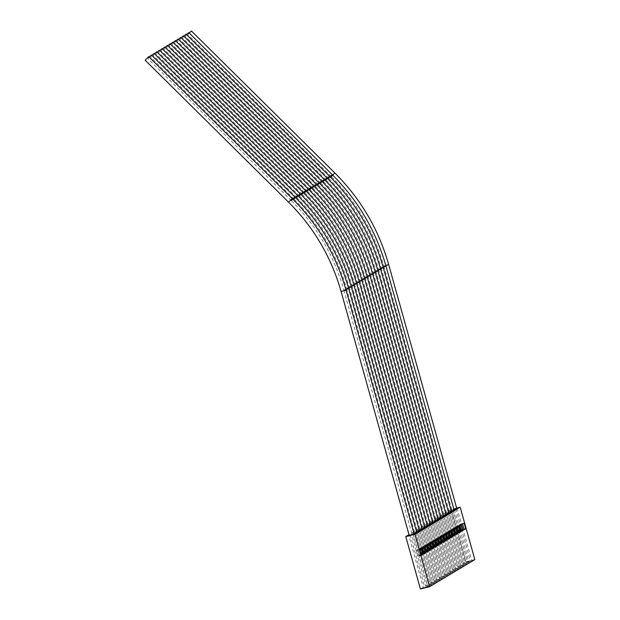 <?xml version="1.0" encoding="UTF-8"?>
<svg xmlns="http://www.w3.org/2000/svg" width="620" height="620" viewBox="0 0 620 620"><rect width="100%" height="100%" fill="white"/><g stroke="black" fill="none" stroke-linecap="round" stroke-linejoin="round"><path stroke-width="0.46" stroke-dasharray="3.1 2.33" d="M148.808 56.56L145.181 60.218M413.532 534.293L411.293 534.525L414.098 533.828M454.576 509.221L453.918 509.4M456.204 508.687L451.856 509.756L456.707 508.253M191.425 31L187.984 34.565L189.162 32.999M451.91 510.826L451.252 511.004M454.072 509.966L449.198 511.353L454.042 509.849M188.759 32.597L185.318 36.161L186.496 34.596M449.244 512.422L448.586 512.601M450.88 511.887L446.532 512.949L451.375 511.446M186.093 34.201L182.66 37.766L183.83 36.193M446.578 514.019L445.92 514.205M448.214 513.484L443.866 514.554L448.71 513.05M183.435 35.797L179.994 39.362L181.172 37.797M443.912 515.623L443.254 515.801M446.082 514.763L441.2 516.15L446.043 514.646M180.769 37.394L177.328 40.959L178.506 39.393M441.246 517.22L440.588 517.398M443.416 516.359L438.534 517.746L443.378 516.243M178.103 38.998L174.662 42.563L175.84 40.99M438.58 518.816L437.921 519.002M440.216 518.281L435.868 519.351L440.712 517.847M175.437 40.595L171.996 44.16L173.174 42.594M435.914 520.42L435.263 520.599M437.55 519.878L433.202 520.947L438.053 519.444M172.771 42.191L169.33 45.756L170.508 44.191M433.256 522.017L432.597 522.195M435.418 521.164L430.536 522.544L435.387 521.04M170.105 43.795L166.664 47.36L167.842 45.795M430.59 523.613L429.931 523.799M432.218 523.079L427.87 524.148L432.721 522.644M167.439 45.392L163.998 48.957L165.176 47.391M427.924 525.218L427.265 525.396M429.552 524.675L425.204 525.745L430.055 524.241M164.773 46.988L161.332 50.553L162.51 48.988M425.258 526.814L424.599 526.992M426.886 526.279L422.538 527.341L427.389 525.837M162.107 48.593L158.666 52.157L159.844 50.592M422.592 528.411L421.933 528.596M424.754 527.558L419.872 528.945L424.723 527.442M159.441 50.189L156 53.754L157.178 52.189M419.926 530.015L419.267 530.193M422.088 529.154L417.206 530.542L422.057 529.038M156.775 51.793L153.334 55.351L154.512 53.785M417.26 531.611L416.601 531.789M418.887 531.077L414.548 532.138L419.391 530.635M154.109 53.39L150.668 56.955L151.846 55.389M414.594 533.208L413.974 533.378M416.229 532.673L411.882 533.743L416.725 532.239M151.443 54.986L148.01 58.551L149.211 56.955M414.454 533.743L418.841 549.467L416.299 550.576L419.911 549.677M413.191 534.494L417.586 550.219M417.121 532.138L421.507 547.863L418.965 548.979L422.577 548.072M415.857 532.898L420.252 548.622M419.786 530.542L424.173 546.267L421.631 547.375L425.243 546.476M418.523 531.293L422.918 547.026M422.445 528.938L426.839 544.67L424.297 545.778L427.909 544.879M421.189 529.697L425.584 545.422M422.081 529.162L421.554 529.48M425.111 527.341L429.505 543.066L426.963 544.182L430.567 543.275M423.855 528.101L428.25 543.825M424.746 527.566L424.219 527.876M427.777 525.745L432.171 541.469L429.629 542.577L433.233 541.679M426.521 526.496L430.908 542.229M430.443 524.14L434.837 539.873L432.287 540.981L435.899 540.082M429.187 524.9L433.574 540.625M433.109 522.544L437.503 538.269L434.953 539.385L438.565 538.478M431.853 523.303L436.24 539.028M435.775 520.947L440.169 536.672L437.619 537.78L441.231 536.881M434.519 521.699L438.906 537.432M435.411 521.164L434.884 521.482M438.441 519.343L442.835 535.076L440.285 536.184L443.897 535.285M437.185 520.103L441.572 535.827M441.107 517.746L445.501 533.471L442.951 534.587L446.563 533.681M439.844 518.506L444.238 534.231M443.773 516.15L448.159 531.875L445.617 532.983L449.229 532.084M442.51 516.902L446.904 532.626M443.401 516.367L442.882 516.685M446.439 514.546L450.825 530.278L448.283 531.386L451.895 530.488M445.175 515.305L449.57 531.03M446.067 514.771L445.548 515.081M449.105 512.949L453.491 528.674L450.949 529.782L454.561 528.883M447.841 513.701L452.236 529.433M451.771 511.353L456.157 527.077L453.615 528.186L457.227 527.287M450.507 512.105L454.902 527.829M454.437 509.749L458.823 525.481L456.281 526.589L459.893 525.683M453.174 510.508L457.568 526.233M454.065 509.973L453.538 510.283M457.095 508.152L461.489 523.877L458.947 524.985L462.559 524.086M455.839 508.904L460.234 524.636M456.646 508.036L451.011 509.439L408.983 534.657M409.2 535.37L409.781 535.021L409.177 535.347M409.781 535.021L411.293 534.525L409.781 535.021M466.147 562.41L471.735 560.573L466.147 562.41L451.507 509.989M463.481 564.014L469.069 562.177L463.481 564.014L448.841 511.585M460.815 565.611L466.403 563.774L460.815 565.611L446.175 513.189M458.149 567.207L463.737 565.37L458.149 567.207L443.509 514.786M455.483 568.811L461.071 566.975L455.483 568.811L440.843 516.382M452.817 570.408L458.413 568.571L452.817 570.408L438.177 517.987M450.151 572.004L455.746 570.168L450.151 572.004L435.511 519.583M447.485 573.609L453.081 571.772L447.485 573.609L432.845 521.18M444.819 575.205L450.414 573.368L444.819 575.205L430.187 522.784M442.153 576.802L447.749 574.965L442.153 576.802L427.521 524.38M439.487 578.406L445.082 576.569L439.487 578.406L424.855 525.977M436.821 580.002L442.417 578.165L436.821 580.002L422.189 527.581M434.163 581.607L439.75 579.762L434.163 581.607L419.523 529.178M431.497 583.203L437.085 581.366L431.497 583.203L416.857 530.782M428.831 584.8L434.418 582.963L428.831 584.8L414.191 532.379M426.165 586.404L431.753 584.567L426.165 586.404L411.525 533.975M423.499 588L429.087 586.163L423.499 588L408.859 535.579M420.414 589L465.643 561.867L451.011 509.439M474.819 559.573L465.643 561.867M412.021 534.789L410.037 535.285M416.299 550.576L417.864 556.194L416.392 550.521M417.957 556.132L419.151 555.838L427.831 586.915M419.151 555.838L420.414 555.086L429.087 586.163M419.438 555.249L417.872 549.63L419.221 555.38L421.337 554.776M417.655 549.762L418.841 549.467M410.122 534.82L424.754 587.241M420.414 555.086L419.221 555.38M418.965 548.979L420.624 554.536L419.058 548.917M420.624 554.536L421.817 554.241L430.497 585.319M421.817 554.241L423.08 553.482L431.753 584.567M422.104 553.652L420.538 548.034L421.887 553.784L423.995 553.179M420.314 548.165L421.507 547.863M412.788 533.223L427.42 585.644M423.08 553.482L421.887 553.784M421.631 547.375L423.196 552.994L421.724 547.321M423.289 552.939L424.483 552.637L433.163 583.722M424.483 552.637L425.746 551.885L434.418 582.963M424.77 552.048L423.204 546.429L424.553 552.18L426.661 551.575M422.979 546.569L424.173 546.267M415.454 531.619L430.086 584.048M425.746 551.885L424.553 552.18M424.297 545.778L425.863 551.397L424.39 545.724M425.956 551.335L427.149 551.04L435.829 582.118M427.149 551.04L428.404 550.289L437.085 581.366M427.436 550.452L425.87 544.833L427.219 550.583L429.327 549.979M425.646 544.964L426.839 544.67M418.113 530.023L432.752 582.443M428.404 550.289L427.219 550.583M426.963 544.182L428.621 549.739L427.056 544.12M428.621 549.739L429.815 549.444L438.495 580.521M429.815 549.444L431.071 548.685L439.75 579.762M430.102 548.855L428.536 543.236L429.885 548.987L431.993 548.382M428.311 543.368L429.505 543.066M420.779 528.426L435.418 580.847M431.071 548.685L429.885 548.987M429.629 542.577L431.195 548.196L429.722 542.523M431.288 548.142L432.481 547.84L441.153 578.925M432.481 547.84L433.736 547.088L442.417 578.165M432.768 547.251L431.202 541.632L432.551 547.382L434.659 546.778M430.978 541.764L432.171 541.469M423.445 526.822L438.084 579.25M433.736 547.088L432.551 547.382M432.287 540.981L433.861 546.6L432.388 540.927M433.954 546.538L435.147 546.243L443.819 577.321M435.147 546.243L436.403 545.484L445.082 576.569M435.434 545.654L433.868 540.036L435.209 545.786L437.325 545.182M433.643 540.167L434.837 539.873M426.111 525.225L440.75 577.646M436.403 545.484L435.209 545.786M434.953 539.385L436.62 544.941L435.054 539.322M436.62 544.941L437.813 544.647L446.485 575.724M437.813 544.647L439.068 543.887L447.749 574.965M438.1 544.05L436.526 538.439L437.875 544.189L439.991 543.585M436.31 538.571L437.503 538.269M428.776 523.629L443.416 576.05M439.068 543.887L437.875 544.189M437.619 537.78L439.193 543.399L437.712 537.726M439.286 543.345L440.479 543.043L449.151 574.128M440.479 543.043L441.735 542.291L450.414 573.368M440.766 542.454L439.193 536.835L440.541 542.585L442.657 541.981M438.975 536.966L440.169 536.672M431.443 522.025L446.082 574.453M441.735 542.291L440.541 542.585M440.285 536.184L441.858 541.803L440.378 536.13M441.952 541.74L443.137 541.446L451.817 572.524M443.137 541.446L444.4 540.687L453.081 571.772M443.432 540.857L441.858 535.238L443.207 540.989L445.323 540.384M441.642 535.37L442.835 535.076M434.108 520.428L448.748 572.849M444.4 540.687L443.207 540.989M442.951 534.587L444.618 540.144L443.044 534.525M444.618 540.144L445.803 539.85L454.483 570.927M445.803 539.85L447.067 539.09L455.746 570.168M446.098 539.253L444.525 533.642L445.873 539.385L447.989 538.78M444.308 533.774L445.501 533.471M436.775 518.832L451.414 571.253M447.067 539.09L445.873 539.385M445.617 532.983L447.284 538.548L445.71 532.929M447.284 538.548L448.469 538.245L457.149 569.331M448.469 538.245L449.732 537.494L458.413 568.571M448.764 537.656L447.19 532.038L448.539 537.788L450.655 537.183M446.974 532.169L448.159 531.875M439.44 517.227L454.072 569.656M449.732 537.494L448.539 537.788M448.283 531.386L449.849 537.005L448.376 531.332M449.95 536.943L451.135 536.649L459.815 567.726M451.135 536.649L452.399 535.889L461.071 566.975M451.422 536.06L449.857 530.441L451.205 536.192L453.321 535.587M449.639 530.573L450.825 530.278M442.107 515.631L456.739 568.052M452.399 535.889L451.205 536.192M450.949 529.782L452.515 535.401L451.042 529.728M452.608 535.347L453.801 535.052L462.481 566.13M453.801 535.052L455.064 534.293L463.737 565.37M454.088 534.456L452.522 528.845L453.871 534.587L455.987 533.983M452.305 528.976L453.491 528.674M444.772 514.034L459.404 566.455M455.064 534.293L453.871 534.587M453.615 528.186L455.181 533.804L453.708 528.132M455.274 533.75L456.467 533.448L465.147 564.525M456.467 533.448L457.731 532.696L466.403 563.774M456.754 532.859L455.189 527.24L456.537 532.991L458.645 532.386M454.964 527.372L456.157 527.077M447.439 512.43L462.071 564.859M457.731 532.696L456.537 532.991M456.281 526.589L457.847 532.208L456.374 526.527M457.94 532.146L459.133 531.851L467.813 562.929M459.133 531.851L460.396 531.092L469.069 562.177M459.42 531.263L457.854 525.644L459.203 531.394L461.311 530.79M457.63 525.775L458.823 525.481M450.104 510.834L464.736 563.255M460.396 531.092L459.203 531.394M458.947 524.985L460.606 530.55L459.04 524.931M460.606 530.55L461.799 530.255L470.479 561.332M461.799 530.255L463.055 529.495L471.735 560.573M462.086 529.658L460.521 524.047L461.869 529.79L463.977 529.186M460.296 524.179L461.489 523.877M452.763 509.237L467.403 561.658M463.055 529.495L461.869 529.79M460.521 524.047L464.132 523.14M460.513 530.604L464.124 529.705M457.854 525.644L461.466 524.745M457.847 532.208L461.458 531.301M455.189 527.24L458.8 526.341M455.181 533.804L458.792 532.906M452.522 528.845L456.134 527.938M452.515 535.401L456.126 534.502M449.857 530.441L453.468 529.542M449.849 537.005L453.46 536.099M447.19 532.038L450.802 531.139M447.183 538.602L450.794 537.703M444.525 533.642L448.136 532.735M444.517 540.198L448.128 539.299M441.858 535.238L445.47 534.339M441.858 541.803L445.462 540.896M439.193 536.835L442.804 535.936M439.193 543.399L442.804 542.5M436.526 538.439L440.138 537.532M436.526 544.995L440.138 544.096M433.868 540.036L437.472 539.136M433.861 546.6L437.472 545.693M431.202 541.632L434.806 540.733M431.195 548.196L434.806 547.297M428.536 543.236L432.148 542.329M428.529 549.793L432.14 548.894M425.87 544.833L429.482 543.934M425.863 551.397L429.474 550.49M423.204 546.429L426.816 545.53M423.196 552.994L426.808 552.095M420.538 548.034L424.15 547.127M420.531 554.59L424.142 553.691M417.872 549.63L421.484 548.731M417.864 556.194L421.476 555.288M292.221 198.54L288.594 202.197M346.053 290.121L341.093 291.508M334.839 172.98L331.274 176.584C356.515 201.818 374.015 231.593 383.78 265.91L385.539 265.639M388.663 264.546L383.78 265.91L451.856 509.756M332.173 174.577L328.608 178.18C353.849 203.422 371.349 233.197 381.114 267.507L382.873 267.236M385.997 266.143L381.114 267.507L449.198 511.353M329.507 176.181L325.942 179.785C351.183 205.019 368.683 234.794 378.448 269.111L380.207 268.832M383.331 267.747L378.448 269.111L446.532 512.949M326.841 177.777L323.276 181.381C348.517 206.615 366.017 236.391 375.782 270.708L377.541 270.436M380.665 269.344L375.782 270.708L443.866 514.554M324.175 179.374L320.61 182.977C345.851 208.219 363.351 237.995 373.116 272.304L374.875 272.033M377.999 270.94L373.116 272.304L441.2 516.15M321.517 180.978L317.944 184.582C343.185 209.816 360.693 239.591 370.45 273.908L372.209 273.629M375.34 272.544L370.45 273.908L438.534 517.746M318.851 182.575L315.278 186.178C340.519 211.412 358.027 241.188 367.784 275.505L369.543 275.233M372.674 274.141L367.784 275.505L435.868 519.351M316.185 184.171L312.612 187.783C337.853 213.017 355.361 242.792 365.118 277.101L366.877 276.83M370.008 275.737L365.118 277.101L433.202 520.947M313.519 185.775L309.946 189.379C335.188 214.613 352.695 244.388 362.452 278.706L364.219 278.426M367.342 277.341L362.452 278.706L430.536 522.544M310.853 187.372L307.28 190.975C332.522 216.21 350.029 245.985 359.786 280.302L361.553 280.031M364.676 278.938L359.786 280.302L427.87 524.148M308.187 188.968L304.614 192.58C329.863 217.814 347.363 247.589 357.12 281.899L358.887 281.627M362.01 280.535L357.12 281.899L425.204 525.745M305.521 190.573L301.948 194.176C327.197 219.41 344.697 249.186 354.462 283.503L356.221 283.231M359.344 282.139L354.462 283.503L422.538 527.341M302.854 192.169L299.29 195.773C324.531 221.007 342.031 250.782 351.796 285.099L353.555 284.828M356.678 283.735L351.796 285.099L419.872 528.945M300.188 193.766L296.624 197.377C321.865 222.611 339.365 252.387 349.13 286.696L350.889 286.425M354.012 285.332L349.13 286.696L417.206 530.542M297.522 195.37L293.958 198.974C319.199 224.208 336.699 253.983 346.464 288.3L348.223 288.029M351.346 286.936L346.464 288.3L414.548 532.138M294.856 196.966L291.292 200.57C316.533 225.804 334.033 255.579 343.798 289.897L345.557 289.625M348.68 288.533L343.798 289.897L411.882 533.743M331.274 176.584L187.86 34.604M328.608 178.18L185.194 36.208M325.942 179.785L182.528 37.805M323.276 181.381L179.862 39.401M320.61 182.977L177.196 41.005M317.944 184.582L174.53 42.602M315.278 186.178L171.864 44.198M312.612 187.783L169.198 45.803M309.946 189.379L166.532 47.399M307.28 190.975L163.866 48.995M304.614 192.58L161.208 50.6M301.948 194.176L158.542 52.196M299.29 195.773L155.876 53.793M296.624 197.377L153.21 55.397M293.958 198.974L150.544 56.994M291.292 200.57L147.878 58.59"/><path stroke-width="0.93" d="M288.594 202.197L145.181 60.218L148.676 56.598L292.221 198.54L288.594 202.197C313.836 227.431 331.336 257.199 341.093 291.508L346.053 290.121C336.048 254.936 318.099 224.409 292.221 198.54M410.037 535.285L414.098 533.828M453.918 509.4L456.707 508.253M189.162 32.999L191.425 31L334.839 172.98L331.274 176.584M451.252 511.004L454.08 509.989L385.997 266.143C375.991 230.965 358.05 200.446 332.173 174.577L188.759 32.597L186.496 34.596M448.586 512.601L451.375 511.446M183.83 36.193L186.093 34.201L329.507 176.181L325.942 179.785M445.92 514.205L448.71 513.05M181.172 37.797L183.435 35.797L326.841 177.777L323.276 181.381M443.254 515.801L446.067 514.771M178.506 39.393L180.769 37.394L324.175 179.374L320.61 182.977M440.588 517.398L443.416 516.382L375.34 272.544C365.327 237.367 347.386 206.84 321.517 180.978L178.103 38.998L175.84 40.99M437.921 519.002L440.712 517.847M173.174 42.594L175.437 40.595L318.851 182.575L315.278 186.178M435.263 520.599L438.053 519.444M170.508 44.191L172.771 42.191L316.185 184.171L312.612 187.783M432.597 522.195L435.411 521.164M167.842 45.795L170.105 43.795L313.519 185.775L309.946 189.379M429.931 523.799L432.721 522.644M165.176 47.391L167.439 45.392L310.853 187.372L307.28 190.975M427.265 525.396L430.055 524.241M162.51 48.988L164.773 46.988L308.187 188.968L304.614 192.58M424.599 526.992L427.389 525.837M159.844 50.592L162.107 48.593L305.521 190.573L301.948 194.176M421.933 528.596L424.746 527.566M157.178 52.189L159.441 50.189L302.854 192.169L299.29 195.773M419.267 530.193L422.081 529.162M154.512 53.785L156.775 51.793L300.188 193.766L296.624 197.377M416.601 531.789L419.391 530.635M151.846 55.389L154.109 53.39L297.522 195.37L293.958 198.974M413.974 533.378L416.725 532.239M149.211 56.955L151.443 54.986L294.856 196.966L291.292 200.57M413.532 534.293L412.021 534.789M416.229 532.673L414.594 533.208M418.887 531.077L417.26 531.611M421.554 529.48L419.926 530.015M422.057 529.038L422.445 528.938L422.088 529.154L354.012 285.332C344.007 250.162 326.066 219.635 300.188 193.766M424.219 527.876L422.592 528.411M424.723 527.442L425.111 527.341L424.754 527.558M426.886 526.279L425.258 526.814M429.552 524.675L427.924 525.218M432.218 523.079L430.59 523.613M434.884 521.482L433.256 522.017M435.387 521.04L435.775 520.947L435.418 521.164M437.55 519.878L435.914 520.42M440.216 518.281L438.58 518.816M442.882 516.685L441.246 517.22M443.378 516.243L443.773 516.15L443.416 516.359M445.548 515.081L443.912 515.623M446.043 514.646L446.439 514.546L446.082 514.763M448.214 513.484L446.578 514.019M450.88 511.887L449.244 512.422M453.538 510.283L451.91 510.826M454.042 509.849L454.437 509.749L454.072 509.966M456.204 508.687L454.576 509.221M408.983 534.657L405.782 536.579L420.414 589L429.59 586.714L474.819 559.573L460.18 507.152L414.95 534.285L405.782 536.579M460.18 507.152L456.646 508.036M341.093 291.508L409.2 535.37M414.95 534.285L429.59 586.714M461.458 531.301L463.032 530.356L461.466 524.745L459.893 525.683L461.458 531.301M458.792 532.906L460.365 531.96L458.8 526.341L457.227 527.287L458.792 532.906M456.126 534.502L457.7 533.557L456.134 527.938L454.561 528.883L456.126 534.502M453.46 536.099L455.034 535.153L453.468 529.542L451.895 530.488L453.46 536.099M450.794 537.703L452.368 536.757L450.802 531.139L449.229 532.084L450.794 537.703M448.128 539.299L449.702 538.354L448.136 532.735L446.563 533.681L448.128 539.299M445.462 540.896L447.043 539.95L445.47 534.339L443.897 535.285L445.462 540.896M442.804 542.5L444.377 541.554L442.804 535.936L441.231 536.881L442.804 542.5M440.138 544.096L441.711 543.151L440.138 537.532L438.565 538.478L440.138 544.096M437.472 545.693L439.045 544.755L437.472 539.136L435.899 540.082L437.472 545.693M434.806 547.297L436.379 546.352L434.806 540.733L433.233 541.679L434.806 547.297M432.14 548.894L433.713 547.948L432.148 542.329L430.567 543.275L432.14 548.894M429.474 550.49L431.047 549.553L429.482 543.934L427.909 544.879L429.474 550.49M426.808 552.095L428.381 551.149L426.816 545.53L425.243 546.476L426.808 552.095M424.142 553.691L425.715 552.745L424.15 547.127L422.577 548.072L424.142 553.691M421.476 555.288L423.049 554.35L421.484 548.731L419.911 549.677L421.476 555.288M464.124 529.705L465.697 528.759L464.132 523.14L462.559 524.086L464.124 529.705M463.977 529.186L465.697 528.759M461.311 530.79L463.032 530.356M458.645 532.386L460.365 531.96M455.987 533.983L457.7 533.557M453.321 535.587L455.034 535.153M450.655 537.183L452.368 536.757M447.989 538.78L449.702 538.354M445.323 540.384L447.043 539.95M442.657 541.981L444.377 541.554M439.991 543.585L441.711 543.151M437.325 545.182L439.045 544.755M434.659 546.778L436.379 546.352M431.993 548.382L433.713 547.948M429.327 549.979L431.047 549.553M426.661 551.575L428.381 551.149M423.995 553.179L425.715 552.745M421.337 554.776L423.049 554.35M385.539 265.639L388.663 264.546L456.746 508.385M382.873 267.236L385.997 266.143M328.608 178.18L332.173 174.577M380.207 268.832L383.331 267.747L451.414 511.585M377.541 270.436L380.665 269.344L448.748 513.189M374.875 272.033L377.999 270.94L446.082 514.786M372.209 273.629L375.34 272.544M317.944 184.582L321.517 180.978M369.543 275.233L372.674 274.141L440.75 517.987M366.877 276.83L370.008 275.737L438.092 519.583M364.219 278.426L367.342 277.341L435.426 521.18M361.553 280.031L364.676 278.938L432.76 522.784M358.887 281.627L362.01 280.535L430.094 524.38M356.221 283.231L359.344 282.139L427.428 525.977M353.555 284.828L356.678 283.735L424.762 527.581M350.889 286.425L354.012 285.332M348.223 288.029L351.346 286.936L419.43 530.774M345.557 289.625L348.68 288.533L416.764 532.379M414.137 533.967L346.053 290.121M348.68 288.533C338.675 253.355 320.734 222.836 294.856 196.966M351.346 286.936C341.341 251.759 323.4 221.239 297.522 195.37M356.678 283.735C346.673 248.558 328.732 218.038 302.854 192.169M359.344 282.139C349.339 246.962 331.398 216.434 305.521 190.573M362.01 280.535C352.005 245.357 334.064 214.838 308.187 188.968M364.676 278.938C354.671 243.761 336.73 213.241 310.853 187.372M367.342 277.341C357.337 242.164 339.396 211.637 313.519 185.775M370.008 275.737C360.003 240.56 342.062 210.04 316.185 184.171M372.674 274.141C362.669 238.963 344.728 208.444 318.851 182.575M377.999 270.94C367.993 235.763 350.052 205.243 324.175 179.374M380.665 269.344C370.659 234.166 352.718 203.647 326.841 177.777M383.331 267.747C373.325 232.57 355.384 202.042 329.507 176.181M388.663 264.546C378.657 229.369 360.716 198.85 334.839 172.98"/></g></svg>
